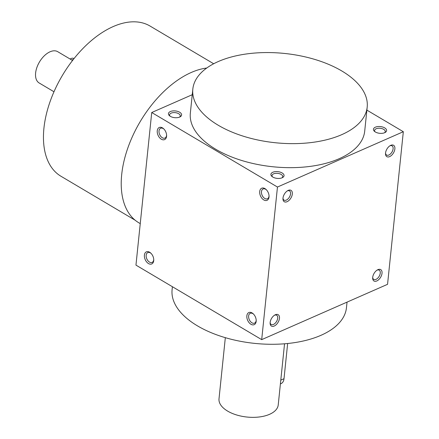 <?xml version="1.0" encoding="UTF-8"?>
<svg xmlns="http://www.w3.org/2000/svg" width="439" height="439" viewBox="0 0 439 439"><rect width="100%" height="100%" fill="white"/><g stroke="black" fill="none" stroke-linecap="round" stroke-linejoin="round"><path stroke-width="0.66" d="M270.139 322.517A5.361 3.084 120.7 0 0 271.192 324.476A5.361 3.084 120.7 0 0 273.453 324.443A5.361 3.084 120.7 0 0 277.333 319.817A5.361 3.084 120.7 0 0 276.658 315.251A5.361 3.084 120.7 0 0 274.435 315.268M153.738 259.465A5.361 3.424 66.3 0 1 152.103 262.412A5.361 3.424 66.3 0 1 147.97 260.771A5.361 3.424 66.3 0 1 146.171 255.268A5.361 3.424 66.3 0 1 147.789 252.595A5.361 3.424 66.3 0 1 151.071 253.385M170.074 116.17A5.361 2.744 -174.1 0 1 169.58 114.82A5.361 2.744 -174.1 0 1 171.139 113.136A5.361 2.744 -174.1 0 1 177.087 113.021A5.361 2.744 -174.1 0 1 180.248 115.923A5.361 2.744 -174.1 0 1 179.491 117.142M170.37 111.539A6.612 3.386 -174.1 0 1 179.463 112.126A6.612 3.386 -174.1 0 1 180.1 116.856A6.612 3.386 -174.1 0 1 169.536 115.764A6.612 3.386 -174.1 0 1 170.37 111.539M272.526 176.884A5.361 2.744 -174.1 0 1 272.032 175.534A5.361 2.744 -174.1 0 1 273.59 173.849A5.361 2.744 -174.1 0 1 279.539 173.734A5.361 2.744 -174.1 0 1 282.7 176.637A5.361 2.744 -174.1 0 1 281.942 177.855M272.817 172.258A6.612 3.386 -174.1 0 1 281.909 172.84A6.612 3.386 -174.1 0 1 282.551 177.57A6.612 3.386 -174.1 0 1 271.982 176.478A6.612 3.386 -174.1 0 1 272.817 172.258M375.076 131.81A5.361 2.744 -174.1 0 1 374.588 130.46A5.361 2.744 -174.1 0 1 376.146 128.775A5.361 2.744 -174.1 0 1 382.095 128.66A5.361 2.744 -174.1 0 1 385.25 131.563A5.361 2.744 -174.1 0 1 384.493 132.781M375.372 127.184A6.612 3.386 -174.1 0 1 384.465 127.765A6.612 3.386 -174.1 0 1 385.107 132.496A6.612 3.386 -174.1 0 1 374.538 131.404A6.612 3.386 -174.1 0 1 375.372 127.184M256.189 320.179A5.361 3.424 66.3 0 1 254.554 323.126A5.361 3.424 66.3 0 1 250.417 321.485A5.361 3.424 66.3 0 1 248.622 315.981A5.361 3.424 66.3 0 1 250.235 313.309A5.361 3.424 66.3 0 1 253.517 314.099M246.855 315.85A6.612 4.22 66.3 0 1 253.232 313.814A6.612 4.22 66.3 0 1 256.206 320.585A6.612 4.22 66.3 0 1 251.24 324.432A6.612 4.22 66.3 0 1 246.855 315.85M144.404 255.136A6.612 4.22 66.3 0 1 150.78 253.1A6.612 4.22 66.3 0 1 153.754 259.872A6.612 4.22 66.3 0 1 148.794 263.718A6.612 4.22 66.3 0 1 144.404 255.136M269.019 197.029A6.612 4.22 -113.7 0 0 269.052 196.244A6.612 4.22 -113.7 0 0 266.078 189.472A6.612 4.22 -113.7 0 0 259.866 190.608A6.612 4.22 -113.7 0 0 263.389 199.668A6.612 4.22 -113.7 0 0 269.019 197.029M266.369 189.758A5.361 3.424 -113.7 0 0 263.087 188.973A5.361 3.424 -113.7 0 0 262.11 195.256A5.361 3.424 -113.7 0 0 267.4 198.785A5.361 3.424 -113.7 0 0 269.019 196.118A5.361 3.424 -113.7 0 0 269.041 195.838M166.568 136.315A6.612 4.22 -113.7 0 0 166.606 135.53A6.612 4.22 -113.7 0 0 163.626 128.759A6.612 4.22 -113.7 0 0 157.414 129.895A6.612 4.22 -113.7 0 0 160.943 138.954A6.612 4.22 -113.7 0 0 166.568 136.315M163.917 129.044A5.361 3.424 -113.7 0 0 160.636 128.254A5.361 3.424 -113.7 0 0 159.659 134.543A5.361 3.424 -113.7 0 0 164.949 138.071A5.361 3.424 -113.7 0 0 166.568 135.399A5.361 3.424 -113.7 0 0 166.59 135.124M367.191 107.111L364.71 131.129A87.646 44.877 -174.1 0 1 339.232 158.688A87.646 44.877 -174.1 0 1 241.977 160.57A87.646 44.877 -174.1 0 1 190.345 113.114L192.825 89.09A87.646 44.877 5.9 0 0 244.457 136.551A87.646 44.877 5.9 0 0 341.712 134.669A87.646 44.877 5.9 0 0 367.191 107.111A87.646 44.877 5.9 0 0 284.62 53.459A87.646 44.877 5.9 0 0 192.825 89.09M277.464 187.036L403.326 131.716L387.555 284.318L261.693 339.638L277.464 187.036L151.729 112.521L192.244 94.714M366.883 110.123L403.326 131.716M261.693 339.638L135.958 265.123L151.729 112.521M376.777 280.965A6.612 3.803 120.7 0 0 382.045 272.976A6.612 3.803 120.7 0 0 377.463 269.897A6.612 3.803 120.7 0 0 372.662 278.002A6.612 3.803 120.7 0 0 376.777 280.965M390.798 145.32A6.612 3.803 -59.3 0 1 394.891 148.706A6.612 3.803 -59.3 0 1 389.991 156.449A6.612 3.803 -59.3 0 1 385.513 153.661A6.612 3.803 -59.3 0 1 390.315 145.556A6.612 3.803 -59.3 0 1 390.798 145.32M274.221 326.04A6.612 3.803 120.7 0 0 279.495 318.05A6.612 3.803 120.7 0 0 274.913 314.972A6.612 3.803 120.7 0 0 270.111 323.077A6.612 3.803 120.7 0 0 274.221 326.04M288.242 190.394A6.612 3.803 -59.3 0 1 292.336 193.78A6.612 3.803 -59.3 0 1 287.435 201.523A6.612 3.803 -59.3 0 1 282.957 198.735A6.612 3.803 -59.3 0 1 287.759 190.63A6.612 3.803 -59.3 0 1 288.242 190.394M172.401 286.722L172.093 289.735A87.646 44.877 5.9 0 0 223.725 337.19A87.646 44.877 5.9 0 0 320.98 335.308A87.646 44.877 5.9 0 0 346.459 307.75L347.04 302.125M213.683 63.759L150.006 26.022A87.317 50.189 120.7 0 0 62.316 75.557A87.317 50.189 120.7 0 0 60.972 176.258L135.212 220.252M206.742 68.029A87.646 50.375 120.7 0 0 131.826 137.884A87.646 50.375 120.7 0 0 138.806 222.771L140.25 223.621M287.287 190.927A5.361 3.084 -59.3 0 1 289.51 190.91A5.361 3.084 -59.3 0 1 289.427 197.095A5.361 3.084 -59.3 0 1 284.038 200.135A5.361 3.084 -59.3 0 1 282.985 198.176M389.837 145.852A5.361 3.084 -59.3 0 1 392.06 145.836A5.361 3.084 -59.3 0 1 391.978 152.02A5.361 3.084 -59.3 0 1 386.594 155.06A5.361 3.084 -59.3 0 1 385.541 153.101M372.695 277.443A5.361 3.084 120.7 0 0 373.748 279.402A5.361 3.084 120.7 0 0 376.003 279.369A5.361 3.084 120.7 0 0 379.889 274.743A5.361 3.084 120.7 0 0 379.214 270.177A5.361 3.084 120.7 0 0 376.991 270.194M70.075 59.013L71.409 58.425A6.612 4.22 66.3 0 1 74.059 58.524M53.986 91.767L39.17 82.982A18.191 10.454 -59.3 0 1 36.881 67.496A18.191 10.454 -59.3 0 1 50.046 51.791A18.191 10.454 -59.3 0 1 57.718 51.687L72.534 60.467M287.649 343.507L284.011 378.703A9.921 6.333 66.3 0 1 281.02 383.648L280.4 383.922M284.543 343.792L278.227 404.95A29.77 15.244 -174.1 0 1 247.047 417.05A29.77 15.244 -174.1 0 1 219.006 398.831L225.328 337.668M71.853 60.061L73.373 59.391M284.011 378.703L280.79 380.119"/></g></svg>
